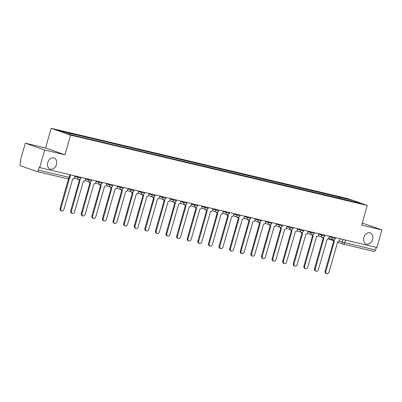 <?xml version="1.0" encoding="UTF-8"?>
<svg xmlns="http://www.w3.org/2000/svg" width="402" height="402" viewBox="0 0 402 402"><rect width="100%" height="100%" fill="white"/><g stroke="black" fill="none" stroke-linecap="round" stroke-linejoin="round"><path stroke-width="0.6" d="M56.446 164.569A5.879 4.457 -70.6 0 1 50.144 169.081A5.879 4.457 -70.6 0 1 47.748 162.503A5.879 4.457 -70.6 0 1 54.049 157.986A5.879 4.457 -70.6 0 1 56.446 164.569M372.574 239.486A5.879 4.457 -70.6 0 1 366.272 244.004A5.879 4.457 -70.6 0 1 363.875 237.426A5.879 4.457 -70.6 0 1 370.177 232.909A5.879 4.457 -70.6 0 1 372.574 239.486M25.316 143.182L44.707 150.006L39.703 167.569L376.895 247.481L381.9 229.919L361.649 225.12L367.257 205.437L347.866 198.613L51.175 128.298L45.567 147.981L25.316 143.182L20.316 160.745L20.879 160.946L20.1 163.679A1.839 1.196 -76.7 0 0 20.728 165.845L36.723 171.473A1.839 1.196 -76.7 0 0 36.803 171.498A1.839 1.196 -76.7 0 0 38.361 170.106L69.777 177.508L70.531 174.875M381.9 229.919L362.242 223.03M44.707 150.006L64.958 154.805L70.566 135.122L367.257 205.437M39.703 167.569L39.14 167.373L38.361 170.106M376.312 247.346L375.553 250.019A1.839 1.196 103.3 0 1 373.996 251.411A1.839 1.196 103.3 0 1 373.92 251.386L343.293 244.13M340.424 198.663L340.037 197.327L351.454 200.03L360.951 203.372L349.393 200.789M340.037 197.327L57.481 130.364L66.978 133.705L79.722 136.876L349.534 200.668M51.175 128.298L70.566 135.122M45.567 147.981L64.958 154.805M338.338 198.166L338.71 196.859M68.898 133.067L69.234 134.238M351.454 200.03L351.057 201.03M333.554 239.888A1.839 1.392 109.4 0 0 334.333 240.833A1.839 1.392 109.4 0 0 334.444 240.863L325.871 271.335A2.116 1.603 109.4 0 0 326.731 273.702A2.116 1.603 109.4 0 0 328.997 272.079L337.77 241.652A1.839 1.392 109.4 0 0 339.635 240.21L340.052 238.753M326.731 273.702L325.997 273.44A2.116 1.603 -70.6 0 1 325.138 271.079L333.806 240.642M333.705 240.602A1.839 1.392 -70.6 0 1 333.6 240.572A1.839 1.392 -70.6 0 1 332.856 239.758M322.952 237.376A1.839 1.392 109.4 0 0 323.736 238.321A1.839 1.392 109.4 0 0 323.841 238.351L315.268 268.822A2.116 1.603 109.4 0 0 316.133 271.189A2.116 1.603 109.4 0 0 318.394 269.566L327.173 239.14A1.839 1.392 109.4 0 0 329.032 237.698L329.449 236.24M316.133 271.189L315.394 270.928A2.116 1.603 -70.6 0 1 314.535 268.566L323.203 238.13M323.107 238.09A1.839 1.392 -70.6 0 1 322.997 238.059A1.839 1.392 -70.6 0 1 322.253 237.245M312.349 234.863A1.839 1.392 109.4 0 0 313.133 235.808A1.839 1.392 109.4 0 0 313.238 235.838L304.671 266.31A2.116 1.603 109.4 0 0 305.53 268.677A2.116 1.603 109.4 0 0 307.796 267.054L316.57 236.627A1.839 1.392 109.4 0 0 318.434 235.185L318.846 233.728M305.53 268.677L304.796 268.415A2.116 1.603 -70.6 0 1 303.932 266.054L312.605 235.617M312.505 235.577A1.839 1.392 -70.6 0 1 312.399 235.547A1.839 1.392 -70.6 0 1 311.656 234.733M301.751 232.351A1.839 1.392 109.4 0 0 302.53 233.296A1.839 1.392 109.4 0 0 302.641 233.326L294.068 263.797A2.116 1.603 109.4 0 0 294.927 266.164A2.116 1.603 109.4 0 0 297.194 264.541L305.967 234.115A1.839 1.392 109.4 0 0 307.832 232.673L308.249 231.215M294.927 266.164L294.194 265.903A2.116 1.603 -70.6 0 1 293.334 263.541L302.002 233.105M301.907 233.065A1.839 1.392 -70.6 0 1 301.796 233.034A1.839 1.392 -70.6 0 1 301.053 232.22M291.148 229.838A1.839 1.392 109.4 0 0 291.932 230.783A1.839 1.392 109.4 0 0 292.038 230.813L283.465 261.29A2.116 1.603 109.4 0 0 284.33 263.652A2.116 1.603 109.4 0 0 286.591 262.029L295.369 231.602A1.839 1.392 109.4 0 0 297.229 230.16L297.646 228.703M284.33 263.652L283.591 263.395A2.116 1.603 -70.6 0 1 282.732 261.029L291.4 230.592M291.304 230.552A1.839 1.392 -70.6 0 1 291.194 230.522A1.839 1.392 -70.6 0 1 290.45 229.708M280.551 227.326A1.839 1.392 109.4 0 0 281.33 228.271A1.839 1.392 109.4 0 0 281.435 228.301L272.868 258.777A2.116 1.603 109.4 0 0 273.727 261.139A2.116 1.603 109.4 0 0 275.993 259.516L284.767 229.09A1.839 1.392 109.4 0 0 286.631 227.648L287.043 226.19M273.727 261.139L272.993 260.883A2.116 1.603 -70.6 0 1 272.129 258.516L280.802 228.085M280.702 228.04A1.839 1.392 -70.6 0 1 280.596 228.009A1.839 1.392 -70.6 0 1 279.852 227.195M269.948 224.813A1.839 1.392 109.4 0 0 270.727 225.758A1.839 1.392 109.4 0 0 270.837 225.788L262.265 256.265A2.116 1.603 109.4 0 0 263.124 258.627A2.116 1.603 109.4 0 0 265.39 257.004L274.164 226.577A1.839 1.392 109.4 0 0 276.028 225.135L276.445 223.678M263.124 258.627L262.39 258.37A2.116 1.603 -70.6 0 1 261.531 256.004L270.199 225.572M270.104 225.527A1.839 1.392 -70.6 0 1 269.993 225.497A1.839 1.392 -70.6 0 1 269.25 224.683M259.345 222.301A1.839 1.392 109.4 0 0 260.129 223.246A1.839 1.392 109.4 0 0 260.235 223.276L251.662 253.752A2.116 1.603 109.4 0 0 252.526 256.114A2.116 1.603 109.4 0 0 254.788 254.491L263.566 224.065A1.839 1.392 109.4 0 0 265.426 222.623L265.843 221.165M252.526 256.114L251.788 255.858A2.116 1.603 -70.6 0 1 250.928 253.491L259.597 223.06M259.501 223.02A1.839 1.392 -70.6 0 1 259.396 222.984A1.839 1.392 -70.6 0 1 258.647 222.17M248.748 219.788A1.839 1.392 109.4 0 0 249.526 220.733A1.839 1.392 109.4 0 0 249.632 220.763L241.064 251.24A2.116 1.603 109.4 0 0 241.924 253.602A2.116 1.603 109.4 0 0 244.19 251.979L252.964 221.552A1.839 1.392 109.4 0 0 254.828 220.11L255.24 218.653M241.924 253.602L241.19 253.345A2.116 1.603 -70.6 0 1 240.326 250.979L248.999 220.547M248.898 220.507A1.839 1.392 -70.6 0 1 248.793 220.472A1.839 1.392 -70.6 0 1 248.049 219.658M238.145 217.276A1.839 1.392 109.4 0 0 238.924 218.221A1.839 1.392 109.4 0 0 239.034 218.251L230.462 248.727A2.116 1.603 109.4 0 0 231.321 251.089A2.116 1.603 109.4 0 0 233.587 249.466L242.361 219.04A1.839 1.392 109.4 0 0 244.225 217.598L244.642 216.14M231.321 251.089L230.587 250.833A2.116 1.603 -70.6 0 1 229.728 248.466L238.396 218.035M238.301 217.995A1.839 1.392 -70.6 0 1 238.19 217.959A1.839 1.392 -70.6 0 1 237.446 217.145M227.542 214.763A1.839 1.392 109.4 0 0 228.326 215.708A1.839 1.392 109.4 0 0 228.431 215.738L219.859 246.215A2.116 1.603 109.4 0 0 220.723 248.577A2.116 1.603 109.4 0 0 222.984 246.954L231.763 216.527A1.839 1.392 109.4 0 0 233.622 215.085L234.039 213.628M220.723 248.577L219.984 248.32A2.116 1.603 -70.6 0 1 219.125 245.954L227.793 215.522M227.698 215.482A1.839 1.392 -70.6 0 1 227.592 215.447A1.839 1.392 -70.6 0 1 226.844 214.633M216.944 212.251A1.839 1.392 109.4 0 0 217.723 213.196A1.839 1.392 109.4 0 0 217.834 213.226L209.261 243.702A2.116 1.603 109.4 0 0 210.12 246.064A2.116 1.603 109.4 0 0 212.387 244.441L221.16 214.015A1.839 1.392 109.4 0 0 223.025 212.573L223.437 211.115M210.12 246.064L209.387 245.808A2.116 1.603 -70.6 0 1 208.522 243.441L217.196 213.01M217.095 212.97A1.839 1.392 -70.6 0 1 216.99 212.934A1.839 1.392 -70.6 0 1 216.246 212.12M206.342 209.738A1.839 1.392 109.4 0 0 207.125 210.683A1.839 1.392 109.4 0 0 207.231 210.713L198.658 241.19A2.116 1.603 109.4 0 0 199.518 243.552A2.116 1.603 109.4 0 0 201.784 241.929L210.563 211.502A1.839 1.392 109.4 0 0 212.422 210.06L212.839 208.603M199.518 243.552L198.784 243.295A2.116 1.603 -70.6 0 1 197.925 240.929L206.593 210.497M206.497 210.457A1.839 1.392 -70.6 0 1 206.387 210.422A1.839 1.392 -70.6 0 1 205.643 209.608M195.739 207.226A1.839 1.392 109.4 0 0 196.523 208.171A1.839 1.392 109.4 0 0 196.628 208.201L188.056 238.677A2.116 1.603 109.4 0 0 188.92 241.039A2.116 1.603 109.4 0 0 191.181 239.416L199.96 208.99A1.839 1.392 109.4 0 0 201.819 207.548L202.236 206.09M188.92 241.039L188.181 240.783A2.116 1.603 -70.6 0 1 187.322 238.416L195.99 207.985M195.895 207.945A1.839 1.392 -70.6 0 1 195.789 207.909A1.839 1.392 -70.6 0 1 195.045 207.095M185.141 204.713A1.839 1.392 109.4 0 0 185.92 205.658A1.839 1.392 109.4 0 0 186.031 205.688L177.458 236.165A2.116 1.603 109.4 0 0 178.317 238.527A2.116 1.603 109.4 0 0 180.583 236.904L189.357 206.477A1.839 1.392 109.4 0 0 191.221 205.035L191.633 203.578M178.317 238.527L177.583 238.27A2.116 1.603 -70.6 0 1 176.719 235.904L185.392 205.472M185.292 205.432A1.839 1.392 -70.6 0 1 185.186 205.397A1.839 1.392 -70.6 0 1 184.443 204.583M174.538 202.201A1.839 1.392 109.4 0 0 175.322 203.146A1.839 1.392 109.4 0 0 175.428 203.176L166.855 233.652A2.116 1.603 109.4 0 0 167.714 236.014A2.116 1.603 109.4 0 0 169.981 234.391L178.759 203.965A1.839 1.392 109.4 0 0 180.619 202.523L181.036 201.065M167.714 236.014L166.981 235.758A2.116 1.603 -70.6 0 1 166.121 233.391L174.79 202.96M174.694 202.92A1.839 1.392 -70.6 0 1 174.584 202.884A1.839 1.392 -70.6 0 1 173.84 202.07M163.936 199.688A1.839 1.392 109.4 0 0 164.719 200.633A1.839 1.392 109.4 0 0 164.825 200.663L156.252 231.14A2.116 1.603 109.4 0 0 157.117 233.502A2.116 1.603 109.4 0 0 159.378 231.879L168.157 201.452A1.839 1.392 109.4 0 0 170.016 200.01L170.433 198.553M157.117 233.502L156.383 233.245A2.116 1.603 -70.6 0 1 155.519 230.879L164.187 200.447M164.091 200.407A1.839 1.392 -70.6 0 1 163.986 200.372A1.839 1.392 -70.6 0 1 163.242 199.558M153.338 197.176A1.839 1.392 109.4 0 0 154.117 198.121A1.839 1.392 109.4 0 0 154.227 198.151L145.655 228.627A2.116 1.603 109.4 0 0 146.514 230.989A2.116 1.603 109.4 0 0 148.78 229.366L157.554 198.94A1.839 1.392 109.4 0 0 159.418 197.498L159.83 196.04M146.514 230.989L145.78 230.733A2.116 1.603 -70.6 0 1 144.916 228.366L153.589 197.935M153.489 197.895A1.839 1.392 -70.6 0 1 153.383 197.864A1.839 1.392 -70.6 0 1 152.639 197.045M142.735 194.663A1.839 1.392 109.4 0 0 143.519 195.608A1.839 1.392 109.4 0 0 143.625 195.638L135.052 226.115A2.116 1.603 109.4 0 0 135.911 228.477A2.116 1.603 109.4 0 0 138.177 226.854L146.956 196.427A1.839 1.392 109.4 0 0 148.815 194.985L149.232 193.528M135.911 228.477L135.178 228.22A2.116 1.603 -70.6 0 1 134.318 225.854L142.986 195.422M142.891 195.382A1.839 1.392 -70.6 0 1 142.78 195.352A1.839 1.392 -70.6 0 1 142.037 194.533M132.132 192.151A1.839 1.392 109.4 0 0 132.916 193.096A1.839 1.392 109.4 0 0 133.022 193.126L124.449 223.602A2.116 1.603 109.4 0 0 125.313 225.964A2.116 1.603 109.4 0 0 127.58 224.341L136.353 193.915A1.839 1.392 109.4 0 0 138.218 192.473L138.63 191.015M125.313 225.964L124.58 225.708A2.116 1.603 -70.6 0 1 123.715 223.341L132.384 192.91M132.288 192.87A1.839 1.392 -70.6 0 1 132.183 192.839A1.839 1.392 -70.6 0 1 131.439 192.02M121.535 189.638A1.839 1.392 109.4 0 0 122.314 190.583A1.839 1.392 109.4 0 0 122.424 190.613L113.851 221.09A2.116 1.603 109.4 0 0 114.711 223.452A2.116 1.603 109.4 0 0 116.977 221.829L125.751 191.402A1.839 1.392 109.4 0 0 127.615 189.96L128.027 188.503M114.711 223.452L113.977 223.195A2.116 1.603 -70.6 0 1 113.118 220.829L121.786 190.397M121.685 190.357A1.839 1.392 -70.6 0 1 121.58 190.327A1.839 1.392 -70.6 0 1 120.836 189.508M110.932 187.126A1.839 1.392 109.4 0 0 111.716 188.071A1.839 1.392 109.4 0 0 111.821 188.101L103.249 218.577A2.116 1.603 109.4 0 0 104.113 220.939A2.116 1.603 109.4 0 0 106.374 219.316L115.153 188.89A1.839 1.392 109.4 0 0 117.012 187.448L117.429 185.99M104.113 220.939L103.374 220.683A2.116 1.603 -70.6 0 1 102.515 218.321L111.183 187.885M111.088 187.845A1.839 1.392 -70.6 0 1 110.977 187.814A1.839 1.392 -70.6 0 1 110.233 186.995M100.329 184.613A1.839 1.392 109.4 0 0 101.113 185.558A1.839 1.392 109.4 0 0 101.219 185.588L92.646 216.065A2.116 1.603 109.4 0 0 93.51 218.432A2.116 1.603 109.4 0 0 95.776 216.804L104.55 186.377A1.839 1.392 109.4 0 0 106.414 184.935L106.826 183.478M93.51 218.432L92.777 218.17A2.116 1.603 -70.6 0 1 91.912 215.809L100.58 185.372M100.485 185.332A1.839 1.392 -70.6 0 1 100.379 185.302A1.839 1.392 -70.6 0 1 99.636 184.483M89.731 182.101A1.839 1.392 109.4 0 0 90.51 183.046A1.839 1.392 109.4 0 0 90.621 183.076L82.048 213.552A2.116 1.603 109.4 0 0 82.907 215.919A2.116 1.603 109.4 0 0 85.174 214.291L93.947 183.865A1.839 1.392 109.4 0 0 95.812 182.423L96.229 180.965M82.907 215.919L82.174 215.658A2.116 1.603 -70.6 0 1 81.315 213.296L89.983 182.86M89.882 182.82A1.839 1.392 -70.6 0 1 89.777 182.789A1.839 1.392 -70.6 0 1 89.033 181.975M79.129 179.588A1.839 1.392 109.4 0 0 79.913 180.533A1.839 1.392 109.4 0 0 80.018 180.563L71.445 211.04A2.116 1.603 109.4 0 0 72.31 213.407A2.116 1.603 109.4 0 0 74.571 211.784L83.35 181.357A1.839 1.392 109.4 0 0 85.209 179.91L85.626 178.453M72.31 213.407L71.571 213.145A2.116 1.603 -70.6 0 1 70.712 210.784L79.38 180.347M79.284 180.307A1.839 1.392 -70.6 0 1 79.174 180.277A1.839 1.392 -70.6 0 1 78.43 179.463M69.506 178.076L60.848 208.527A2.116 1.603 109.4 0 0 61.707 210.894A2.116 1.603 109.4 0 0 63.973 209.271L72.747 178.845A1.839 1.392 109.4 0 0 74.611 177.398L75.023 175.94M61.707 210.894L60.973 210.633A2.116 1.603 -70.6 0 1 60.109 208.271L68.511 178.774M74.888 176.423L80.882 178.257L81.129 177.388M85.49 178.935L91.485 180.769L91.731 179.9M96.088 181.448L102.083 183.282L102.334 182.413M106.691 183.96L112.686 185.794L112.932 184.925M117.294 186.473L123.288 188.307L123.535 187.438M127.891 188.98L133.886 190.819L134.137 189.95M138.494 191.493L144.489 193.332L144.735 192.463M149.097 194.005L155.092 195.844L155.338 194.975M159.694 196.518L165.689 198.357L165.941 197.488M170.297 199.03L176.292 200.869L176.538 200M180.9 201.543L186.895 203.382L187.141 202.513M191.498 204.055L197.493 205.894L197.744 205.025M202.1 206.568L208.095 208.407L208.342 207.538M212.703 209.08L218.698 210.914L218.944 210.05M223.301 211.593L229.296 213.427L229.542 212.563M233.904 214.105L239.899 215.939L240.145 215.075M244.501 216.618L250.501 218.452L250.747 217.588M255.104 219.13L261.099 220.964L261.345 220.1M265.707 221.643L271.702 223.477L271.948 222.613M276.305 224.155L282.304 225.989L282.551 225.125M286.907 226.668L292.902 228.502L293.148 227.638M297.51 229.18L303.505 231.014L303.751 230.15M308.108 231.693L314.108 233.527L314.354 232.663M318.711 234.205L324.705 236.039L324.952 235.175M329.313 236.718L335.308 238.552L335.554 237.688M69.903 174.729L69.144 177.403A1.839 1.196 -76.7 0 1 67.586 178.795A1.839 1.196 -76.7 0 1 67.511 178.769L36.883 171.513M339.278 240.949L344.77 242.723L375.553 250.019M343.006 239.451L342.278 242.004A1.839 1.392 -70.6 0 0 343.027 244.059A1.839 1.839 0 0 0 343.213 244.114A1.839 1.196 -76.7 0 0 344.77 242.723L345.529 240.049M77.983 176.644L77.757 177.433A1.839 1.392 109.4 0 0 78.506 179.488A1.839 1.392 109.4 0 0 78.611 179.518M88.581 179.156L88.36 179.945A1.839 1.392 109.4 0 0 89.108 182A1.839 1.392 109.4 0 0 89.214 182.031M99.183 181.669L98.957 182.453A1.839 1.392 109.4 0 0 99.706 184.513A1.839 1.392 109.4 0 0 99.817 184.543M109.786 184.181L109.56 184.965A1.839 1.392 109.4 0 0 110.309 187.025A1.839 1.392 109.4 0 0 110.414 187.056M120.384 186.694L120.163 187.478A1.839 1.392 109.4 0 0 120.912 189.538A1.839 1.392 109.4 0 0 121.017 189.568M130.987 189.206L130.761 189.99A1.839 1.392 109.4 0 0 131.509 192.05A1.839 1.392 109.4 0 0 131.62 192.081M141.589 191.719L141.363 192.503A1.839 1.392 109.4 0 0 142.112 194.558A1.839 1.392 109.4 0 0 142.218 194.593M152.187 194.226L151.961 195.015A1.839 1.392 109.4 0 0 152.715 197.07A1.839 1.392 109.4 0 0 152.82 197.106M162.79 196.739L162.564 197.528A1.839 1.392 109.4 0 0 163.312 199.583A1.839 1.392 109.4 0 0 163.423 199.618M173.388 199.251L173.167 200.04A1.839 1.392 109.4 0 0 173.915 202.095A1.839 1.392 109.4 0 0 174.021 202.131M183.99 201.764L183.764 202.553A1.839 1.392 109.4 0 0 184.513 204.608A1.839 1.392 109.4 0 0 184.624 204.643M194.593 204.276L194.367 205.065A1.839 1.392 109.4 0 0 195.116 207.12A1.839 1.392 109.4 0 0 195.221 207.156M205.191 206.789L204.97 207.578A1.839 1.392 109.4 0 0 205.718 209.633A1.839 1.392 109.4 0 0 205.824 209.668M215.794 209.301L215.567 210.09A1.839 1.392 109.4 0 0 216.316 212.145A1.839 1.392 109.4 0 0 216.427 212.181M226.396 211.814L226.17 212.603A1.839 1.392 109.4 0 0 226.919 214.658A1.839 1.392 109.4 0 0 227.024 214.693M236.994 214.326L236.773 215.115A1.839 1.392 109.4 0 0 237.522 217.17A1.839 1.392 109.4 0 0 237.627 217.206M247.597 216.839L247.371 217.628A1.839 1.392 109.4 0 0 248.119 219.683A1.839 1.392 109.4 0 0 248.23 219.713M258.2 219.351L257.973 220.14A1.839 1.392 109.4 0 0 258.722 222.195A1.839 1.392 109.4 0 0 258.828 222.226M268.797 221.864L268.576 222.653A1.839 1.392 109.4 0 0 269.325 224.708A1.839 1.392 109.4 0 0 269.43 224.738M279.4 224.376L279.174 225.165A1.839 1.392 109.4 0 0 279.923 227.22A1.839 1.392 109.4 0 0 280.033 227.251M290.003 226.889L289.777 227.678A1.839 1.392 109.4 0 0 290.525 229.733A1.839 1.392 109.4 0 0 290.631 229.763M300.601 229.401L300.379 230.19A1.839 1.392 109.4 0 0 301.128 232.245A1.839 1.392 109.4 0 0 301.234 232.276M311.203 231.914L310.977 232.703A1.839 1.392 109.4 0 0 311.726 234.758A1.839 1.392 109.4 0 0 311.836 234.788M321.806 234.426L321.58 235.215A1.839 1.392 109.4 0 0 322.329 237.27A1.839 1.392 109.4 0 0 322.434 237.301M332.404 236.939L332.183 237.728A1.839 1.392 109.4 0 0 332.931 239.783A1.839 1.392 109.4 0 0 333.037 239.813M337.529 242.125L343.027 244.059A1.839 1.392 -70.6 0 0 343.137 244.094A1.839 1.196 -76.7 0 0 343.213 244.114L373.996 251.411M325.871 271.335L325.138 271.079M315.268 268.822L314.535 268.566M304.671 266.31L303.932 266.054M294.068 263.797L293.334 263.541M283.465 261.29L282.732 261.029M272.868 258.777L272.129 258.516M262.265 256.265L261.531 256.004M251.662 253.752L250.928 253.491M241.064 251.24L240.326 250.979M230.462 248.727L229.728 248.466M219.859 246.215L219.125 245.954M209.261 243.702L208.522 243.441M198.658 241.19L197.925 240.929M188.056 238.677L187.322 238.416M177.458 236.165L176.719 235.904M166.855 233.652L166.121 233.391M156.252 231.14L155.519 230.879M145.655 228.627L144.916 228.366M135.052 226.115L134.318 225.854M124.449 223.602L123.715 223.341M113.851 221.09L113.118 220.829M103.249 218.577L102.515 218.321M92.646 216.065L91.912 215.809M82.048 213.552L81.315 213.296M71.445 211.04L70.712 210.784M60.848 208.527L60.109 208.271M328.756 238.316L332.931 239.783A1.839 1.839 0 0 0 335.308 238.552M318.158 235.803L322.329 237.27A1.839 1.839 0 0 0 324.705 236.039M307.555 233.291L311.726 234.758A1.839 1.839 0 0 0 314.108 233.527M296.957 230.778L301.128 232.245A1.839 1.839 0 0 0 303.505 231.014M286.355 228.266L290.525 229.733A1.839 1.839 0 0 0 292.902 228.502M275.752 225.753L279.923 227.22A1.839 1.839 0 0 0 282.304 225.989M265.154 223.241L269.325 224.708A1.839 1.839 0 0 0 271.702 223.477M254.551 220.728L258.722 222.195A1.839 1.839 0 0 0 261.099 220.964M243.949 218.216L248.119 219.683A1.839 1.839 0 0 0 250.501 218.452M233.351 215.703L237.522 217.17A1.839 1.839 0 0 0 239.899 215.939M222.748 213.191L226.919 214.658A1.839 1.839 0 0 0 229.296 213.427M212.145 210.678L216.316 212.145A1.839 1.839 0 0 0 218.698 210.914M201.548 208.166L205.718 209.633A1.839 1.839 0 0 0 208.095 208.407M190.945 205.653L195.116 207.12A1.839 1.839 0 0 0 197.493 205.894M180.342 203.141L184.513 204.608A1.839 1.839 0 0 0 186.895 203.382M169.744 200.628L173.915 202.095A1.839 1.839 0 0 0 176.292 200.869M159.142 198.116L163.312 199.583A1.839 1.839 0 0 0 165.689 198.357M148.539 195.603L152.715 197.07A1.839 1.839 0 0 0 155.092 195.844M137.941 193.091L142.112 194.558A1.839 1.839 0 0 0 144.489 193.332M127.339 190.578L131.509 192.05A1.839 1.839 0 0 0 133.886 190.819M116.736 188.066L120.912 189.538A1.839 1.839 0 0 0 123.288 188.307M106.138 185.553L110.309 187.025A1.839 1.839 0 0 0 112.686 185.794M95.535 183.041L99.706 184.513A1.839 1.839 0 0 0 102.083 183.282M84.933 180.528L89.108 182A1.839 1.839 0 0 0 91.485 180.769M74.335 178.016L78.506 179.488A1.839 1.839 0 0 0 80.882 178.257M36.803 171.498L67.586 178.795A1.839 1.839 0 0 0 69.777 177.508M333.76 240.798L328.263 238.863M334.333 240.833L333.6 240.572M323.736 238.321L322.997 238.059M313.133 235.808L312.399 235.547M302.53 233.296L301.796 233.034M291.932 230.783L291.194 230.522M281.33 228.271L280.596 228.009M270.727 225.758L269.993 225.497M260.129 223.246L259.396 222.984M249.526 220.733L248.793 220.472M238.924 218.221L238.19 217.959M228.326 215.708L227.592 215.447M217.723 213.196L216.99 212.934M207.125 210.683L206.387 210.422M196.523 208.171L195.789 207.909M185.92 205.658L185.186 205.397M175.322 203.146L174.584 202.884M164.719 200.633L163.986 200.372M154.117 198.121L153.383 197.864M143.519 195.608L142.78 195.352M132.916 193.096L132.183 192.839M122.314 190.583L121.58 190.327M111.716 188.071L110.977 187.814M101.113 185.558L100.379 185.302M90.51 183.046L89.777 182.789M79.913 180.533L79.174 180.277"/></g></svg>
